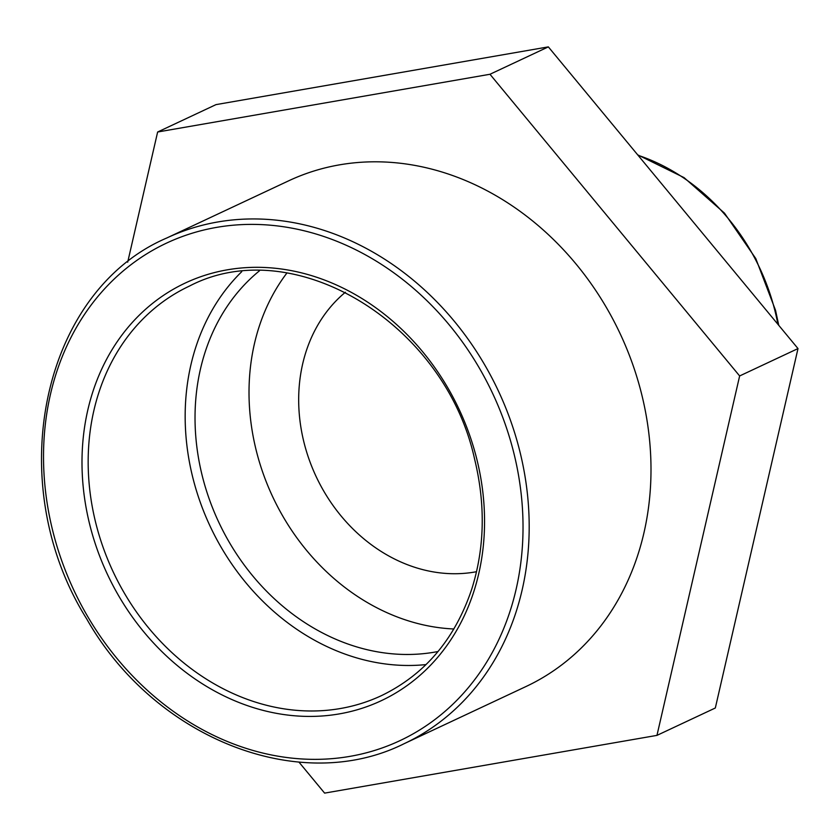 <?xml version="1.0" encoding="UTF-8"?>
<svg xmlns="http://www.w3.org/2000/svg" width="840" height="840" viewBox="0 0 840 840"><rect width="100%" height="100%" fill="white"/><g stroke="black" fill="none" stroke-linecap="round" stroke-linejoin="round"><path stroke-width="1.26" d="M548.341 46.883L215.996 104.622L157.637 132.006L489.972 74.267L548.341 46.883L798 348.579L715.323 707.994L656.964 735.378L324.618 793.118L298.935 762.079M127.691 262.196L157.637 132.006M489.972 74.267L739.641 375.953L798 348.579M739.641 375.953L656.964 735.378M345.429 292.215A157.941 132.972 -115.1 0 0 315.556 475.314A157.941 132.972 -115.1 0 0 474.401 572.082A157.941 132.972 -115.1 0 0 476.543 571.704M241.731 271.677A226.17 190.407 -115.1 0 0 210.105 526.197A226.17 190.407 -115.1 0 0 426.048 664.577M404.114 743.704L525.924 686.564A279.321 235.158 -115.1 0 0 632.384 363.437A279.321 235.158 -115.1 0 0 340.231 164.724A279.321 235.158 -115.1 0 0 288.666 180.821L166.856 237.962C41.433 291.522 1.554 483.116 86.72 618.944C154.528 738.497 299.744 795.9 404.114 743.704A279.321 235.158 -115.1 0 0 519.792 451.132A279.321 235.158 -115.1 0 0 218.421 221.865A279.321 235.158 -115.1 0 0 166.856 237.962M259.455 270.806A214.862 180.894 -115.1 0 0 217.728 520.002A214.862 180.894 -115.1 0 0 434.081 652.228A214.862 180.894 -115.1 0 0 438.05 651.504M286.892 273.031A214.862 180.894 -115.1 0 0 272.717 496.829A214.862 180.894 -115.1 0 0 453.873 628.981M638.043 155.284A197.421 166.204 64.9 0 1 774.963 310.842A197.421 166.204 64.9 0 1 777.893 324.272M476.794 459.081A230.696 194.219 -115.1 0 0 227.892 269.724A230.696 194.219 -115.1 0 0 89.754 524.664A230.696 194.219 -115.1 0 0 338.656 714.01A230.696 194.219 -115.1 0 0 476.794 459.081M381.538 695.594A226.17 190.407 64.9 0 1 339.78 708.624A226.17 190.407 64.9 0 1 103.236 547.712A226.17 190.407 64.9 0 1 189.43 286.083C293.37 231.693 444.885 322.822 474.611 459.144C485.646 504.62 484.701 547.932 471.765 589.082C454.997 639.009 424.925 674.51 381.538 695.594M217.297 227.262A274.796 231.347 64.9 0 1 513.786 452.812A274.796 231.347 64.9 0 1 349.251 756.483A274.796 231.347 64.9 0 1 52.763 530.933A274.796 231.347 64.9 0 1 217.297 227.262M778.754 325.322L775.562 310.391L755.8 258.584L724.469 213.119L684.033 177.597L637.654 154.822"/></g></svg>
